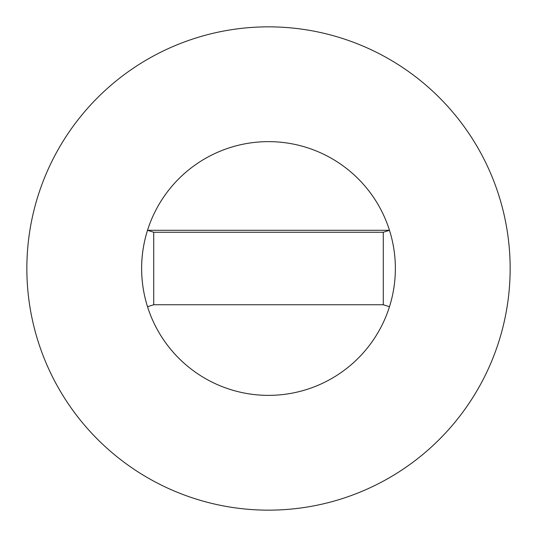 <?xml version="1.0" encoding="UTF-8"?>
<svg xmlns="http://www.w3.org/2000/svg" width="537" height="537" viewBox="0 0 537 537"><rect width="100%" height="100%" fill="white"/><g stroke="black" fill="none" stroke-linecap="round" stroke-linejoin="round"><path stroke-width="0.81" d="M395.366 268.5A126.866 126.866 0 0 0 389.479 230.299L147.514 230.292A126.866 126.866 0 0 0 268.5 395.366A126.866 126.866 0 0 0 395.366 268.5A126.866 126.866 0 0 0 268.5 141.634A126.866 126.866 0 0 0 147.521 306.701A126.866 126.866 0 0 0 395.366 268.5M510.15 268.5A241.65 241.65 0 0 0 268.5 26.85A241.65 241.65 0 0 0 26.85 268.5A241.65 241.65 0 0 0 268.5 510.15A241.65 241.65 0 0 0 510.15 268.5M389.479 306.701L383.284 304.748L383.284 232.252L153.716 232.252L153.716 304.748L147.521 306.701M389.479 230.299L383.284 232.252M147.521 230.299L153.716 232.252M153.716 304.748L383.284 304.748"/></g></svg>

